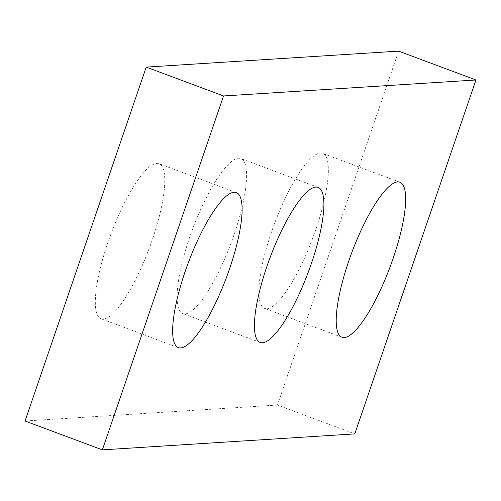<?xml version="1.0" encoding="UTF-8"?>
<svg xmlns="http://www.w3.org/2000/svg" width="501" height="501" viewBox="0 0 501 501"><rect width="100%" height="100%" fill="white"/><g stroke="black" fill="none" stroke-linecap="round" stroke-linejoin="round"><path stroke-width="0.38" stroke-dasharray="2.5 1.88" d="M398.633 51.133L277.46 405.04L354.783 433.891M277.46 405.04L25.05 421.015M152.273 239.847A82.765 20.441 -69.5 0 1 101.127 318.793A82.765 20.441 -69.5 0 1 110.909 234.105A82.765 20.441 -69.5 0 1 158.992 163.708A82.765 20.441 -69.5 0 1 152.273 239.847M315.837 229.496A82.765 20.441 -69.5 0 1 264.691 308.441A82.765 20.441 -69.5 0 1 274.467 223.753A82.765 20.441 -69.5 0 1 322.556 153.356A82.765 20.441 -69.5 0 1 315.837 229.496M234.055 234.668A82.765 20.441 -69.5 0 1 182.909 313.62A82.765 20.441 -69.5 0 1 192.685 228.926A82.765 20.441 -69.5 0 1 240.774 158.535A82.765 20.441 -69.5 0 1 234.055 234.668M318.091 187.38L240.774 158.535M260.226 342.465L182.909 313.62M399.873 182.207L322.556 153.356M342.008 337.292L264.691 308.441M236.309 192.559L158.992 163.708M178.444 347.644L101.127 318.793"/><path stroke-width="0.75" d="M475.95 79.985L223.54 95.96L102.367 449.867L354.783 433.891L475.95 79.985L398.633 51.133L146.217 67.109L223.54 95.96M146.217 67.109L25.05 421.015L102.367 449.867M229.59 268.693A82.765 20.441 -69.5 0 1 178.444 347.644A82.765 20.441 -69.5 0 1 188.226 262.956A82.765 20.441 -69.5 0 1 236.309 192.559A82.765 20.441 -69.5 0 1 229.59 268.693M393.153 258.341A82.765 20.441 -69.5 0 1 342.008 337.292A82.765 20.441 -69.5 0 1 351.79 252.604A82.765 20.441 -69.5 0 1 399.873 182.207A82.765 20.441 -69.5 0 1 393.153 258.341M311.371 263.52A82.765 20.441 -69.5 0 1 260.226 342.465A82.765 20.441 -69.5 0 1 270.008 257.777A82.765 20.441 -69.5 0 1 318.091 187.38A82.765 20.441 -69.5 0 1 311.371 263.52"/></g></svg>
